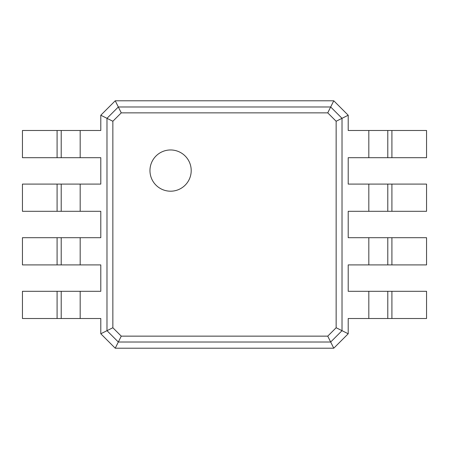 <?xml version="1.0" encoding="UTF-8"?>
<svg xmlns="http://www.w3.org/2000/svg" width="449" height="449" viewBox="0 0 449 449"><rect width="100%" height="100%" fill="white"/><g stroke="black" fill="none" stroke-linecap="round" stroke-linejoin="round"><path stroke-width="0.67" d="M391.915 130.485L391.915 157.7L426.55 157.7L426.55 130.485L348.205 130.485L348.205 115.23L342.02 118.323L342.02 330.677L336.144 327.742L327.742 336.144L121.258 336.144L112.856 327.742L112.856 121.258L121.258 112.856L327.742 112.856L336.144 121.258L336.144 327.742M391.915 157.7L348.205 157.7L348.205 184.09L368.82 184.09L368.82 211.305L348.205 211.305L348.205 237.695L368.82 237.695L368.82 264.91L348.205 264.91L348.205 291.3L368.82 291.3L368.82 318.515L348.205 318.515L348.205 333.77L333.77 348.205L115.23 348.205L100.795 333.77L100.795 318.515L80.18 318.515L80.18 291.3L100.795 291.3L100.795 264.91L80.18 264.91L80.18 237.695L100.795 237.695L100.795 211.305L80.18 211.305L80.18 184.09L100.795 184.09L100.795 157.7L80.18 157.7L80.18 130.485L100.795 130.485L100.795 115.23L115.23 100.795L333.77 100.795L348.205 115.23M387.79 130.485L387.79 157.7M333.77 100.795L330.677 106.98L342.02 118.323L336.144 121.258M391.915 184.09L391.915 211.305L426.55 211.305L426.55 184.09L368.82 184.09M368.82 291.3L426.55 291.3L426.55 318.515L368.82 318.515M348.205 333.77L342.02 330.677L330.677 342.02L327.742 336.144M368.82 237.695L426.55 237.695L426.55 264.91L368.82 264.91M391.915 211.305L368.82 211.305M115.23 100.795L118.323 106.98L330.677 106.98L327.742 112.856M170.581 191.201A20.615 20.615 0 0 0 188.44 160.276A20.615 20.615 0 0 0 152.727 160.276A20.615 20.615 0 0 0 170.581 191.201M387.79 184.09L387.79 211.305M333.77 348.205L330.677 342.02L118.323 342.02L106.98 330.677L106.98 118.323L118.323 106.98L121.258 112.856M387.79 291.3L387.79 318.515M387.79 237.695L387.79 264.91M100.795 115.23L112.856 121.258M100.795 333.77L112.856 327.742M115.23 348.205L121.258 336.144M57.085 318.515L57.085 291.3L22.45 291.3L22.45 318.515L80.18 318.515M80.18 157.7L22.45 157.7L22.45 130.485L80.18 130.485M57.085 291.3L80.18 291.3M57.085 264.91L57.085 237.695L22.45 237.695L22.45 264.91L80.18 264.91M80.18 211.305L22.45 211.305L22.45 184.09L80.18 184.09M57.085 237.695L80.18 237.695M61.21 318.515L61.21 291.3M61.21 157.7L61.21 130.485M61.21 264.91L61.21 237.695M61.21 211.305L61.21 184.09M368.82 130.485L368.82 157.7M391.915 291.3L391.915 318.515M391.915 237.695L391.915 264.91M57.085 157.7L57.085 130.485M57.085 211.305L57.085 184.09"/></g></svg>
